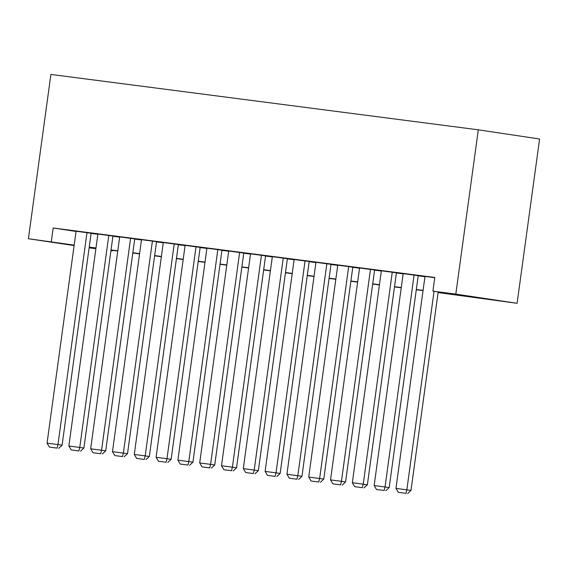 <?xml version="1.0" encoding="UTF-8"?>
<svg xmlns="http://www.w3.org/2000/svg" width="568" height="568" viewBox="0 0 568 568"><rect width="100%" height="100%" fill="white"/><g stroke="black" fill="none" stroke-linecap="round" stroke-linejoin="round"><path stroke-width="0.85" d="M112.656 250.381L112.585 250.871L110.938 250.658M95.886 248.706L89.133 247.818M438.098 292.555L517.093 303.298L539.6 138.997L478.313 129.816L50.907 74.429L28.4 238.723L74.181 245.12M86.989 232.624L57.957 444.574L62.097 445.191L91.136 233.228L92.222 233.391L76.084 231.233M112.933 236.075L96.801 233.895L97.888 234.059L68.856 445.986L83.901 448.017L112.94 236.054M134.744 238.901L119.692 236.884M153.495 241.244L140.417 239.547L141.503 239.71L112.471 451.638L127.516 453.669L156.548 241.705L157.641 241.869L153.495 241.244M178.352 244.552L163.307 242.536M196.017 246.761L166.985 458.703L171.124 459.327L200.163 247.357L201.249 247.52L185.111 245.369M221.967 250.204L205.829 248.031L206.922 248.195L177.891 460.115L192.935 462.153L221.967 250.183M243.771 253.03L228.726 251.02M261.436 255.238L232.404 467.18L236.544 467.805L265.583 255.834L266.669 255.998L250.531 253.846M287.387 258.681L271.248 256.509L272.342 256.672L243.31 468.593L258.355 470.631L287.387 258.66M305.051 260.889L276.02 472.832L280.159 473.456L309.198 261.486L310.284 261.649L294.146 259.498M330.995 264.333L314.864 262.16L315.95 262.324L286.918 474.245L301.963 476.282L331.002 264.312M352.806 267.159L337.754 265.149M374.61 269.985L359.565 267.975M396.414 272.81L380.283 270.638L381.369 270.801L352.337 482.729L367.382 484.76L396.421 272.789M414.079 275.019L385.047 486.968L389.194 487.585L418.225 275.615L419.312 275.778L403.173 273.627M438.134 292.328L457.751 294.87L432.908 291.15L434.783 277.461L53.172 228.002L76.055 231.432M91.107 233.42L97.859 234.293M112.911 236.245L119.663 237.119M134.715 239.071L141.468 239.944M156.527 241.897L163.279 242.77M178.331 244.723L185.083 245.596M200.135 247.549L206.887 248.422M221.946 250.374L228.691 251.248M243.75 253.2L250.502 254.073M265.554 256.026L272.306 256.899M287.365 258.852L294.11 259.732M309.169 261.678L315.922 262.558M330.974 264.503L337.726 265.384M352.778 267.329L359.53 268.21M374.589 270.162L381.341 271.035M396.393 272.988L403.145 273.861M418.197 275.814L424.949 276.687M434.747 277.695L423.898 276.289L424.985 276.453L395.953 488.381L410.998 490.411L438.184 291.945M53.172 228.002L51.297 241.691M432.908 291.15L455.806 294.118L478.313 129.816M28.4 238.723L74.117 245.575M89.197 247.371L95.928 248.379M110.945 250.623L112.585 250.871M423.046 290.61L416.294 289.73M401.235 287.784L394.49 286.904M379.431 284.951L372.679 284.078M357.627 282.126L350.875 281.252M335.816 279.3L329.071 278.426M314.012 276.474L307.26 275.601M292.208 273.648L285.455 272.775M270.396 270.822L263.651 269.949M248.592 267.997L241.84 267.123M226.788 265.171L220.036 264.298M204.984 262.345L198.232 261.472M183.173 259.519L176.421 258.646M161.369 256.693L154.617 255.82M139.565 253.868L132.813 252.994M117.753 251.042L111.008 250.168M95.949 248.216L89.197 247.343M517.093 303.298L455.806 294.118M89.233 247.108L95.978 247.982M111.037 249.934L117.789 250.815M132.841 252.76L139.593 253.64M154.652 255.586L161.397 256.466M176.456 258.412L183.208 259.292M198.26 261.237L205.012 262.118M220.064 264.07L226.817 264.944M241.876 266.896L248.628 267.769M263.68 269.722L270.432 270.595M285.484 272.548L292.236 273.421M307.295 275.373L314.047 276.247M329.099 278.199L335.851 279.073M350.903 281.025L357.655 281.898M372.714 283.851L379.459 284.724M394.519 286.677L401.271 287.55M416.323 289.502L423.075 290.376M434.044 291.32L406.858 489.793L405.978 493.322L398.345 492.335L405.978 493.322M410.998 490.411L407.632 493.571M398.345 492.335L395.953 488.381M403.181 273.606L374.149 485.555L385.047 486.968L384.167 490.496L376.534 489.51L384.167 490.496M389.194 487.585L385.828 490.745M376.534 489.51L374.149 485.555M392.275 272.193L363.243 484.142L362.363 487.671L354.73 486.684L362.363 487.671M367.382 484.76L364.017 487.919M354.73 486.684L352.337 482.729M370.471 269.367L341.439 481.316L345.578 481.934L374.617 269.963M359.565 267.954L330.533 479.903L341.439 481.316L340.559 484.845L332.926 483.858L340.559 484.845M345.578 481.934L342.213 485.093M332.926 483.858L330.533 479.903M348.667 266.541L319.628 478.49L323.774 479.108L352.806 267.137M337.761 265.128L308.729 477.077L319.628 478.49L318.747 482.019L311.115 481.032L318.747 482.019M323.774 479.108L320.409 482.267M311.115 481.032L308.729 477.077M326.856 263.715L297.824 475.657L296.943 479.193L289.311 478.206L296.943 479.193M301.963 476.282L298.598 479.442M289.311 478.206L286.918 474.245M294.146 259.477L265.114 471.419L276.02 472.832L275.139 476.367L267.507 475.38L275.139 476.367M280.159 473.456L276.793 476.616M267.507 475.38L265.114 471.419M283.247 258.064L254.208 470.006L253.328 473.542L245.696 472.555L253.328 473.542M258.355 470.631L254.989 473.79M245.696 472.555L243.31 468.593M250.538 253.825L221.499 465.767L232.404 467.18L231.524 470.716L223.891 469.729L231.524 470.716M236.544 467.805L233.178 470.964M223.891 469.729L221.499 465.767M239.632 252.412L210.6 464.354L214.739 464.979L243.779 253.008M228.726 250.999L199.695 462.941L210.6 464.354L209.72 467.89L202.087 466.903L209.72 467.89M214.739 464.979L211.374 468.138M202.087 466.903L199.695 462.941M217.828 249.586L188.796 461.528L187.909 465.064L180.283 464.077L187.909 465.064M192.935 462.153L189.57 465.313M180.283 464.077L177.891 460.115M185.118 245.348L156.086 457.29L166.985 458.703L166.104 462.238L158.472 461.251L166.104 462.238M171.124 459.327L167.759 462.487M158.472 461.251L156.086 457.29M174.213 243.928L145.181 455.877L149.32 456.495L178.359 244.531M163.307 242.515L134.275 454.464L145.181 455.877L144.3 459.413L136.668 458.426L144.3 459.413M149.32 456.495L145.955 459.661M136.668 458.426L134.275 454.464M152.409 241.102L123.377 453.051L122.496 456.587L114.864 455.593L122.496 456.587M127.516 453.669L124.151 456.835M114.864 455.593L112.471 451.638M130.597 238.276L101.566 450.225L105.712 450.843L134.744 238.879M119.699 236.863L90.667 448.812L101.566 450.225L100.685 453.761L93.053 452.767L100.685 453.761M105.712 450.843L102.346 454.01M93.053 452.767L90.667 448.812M108.793 235.45L79.761 447.399L78.881 450.935L71.248 449.941L78.881 450.935M83.901 448.017L80.535 451.184M71.248 449.941L68.856 445.986M76.084 231.211L47.052 443.161L57.957 444.574L57.077 448.109L49.444 447.115L57.077 448.109M62.097 445.191L58.731 448.358M49.444 447.115L47.052 443.161"/></g></svg>
